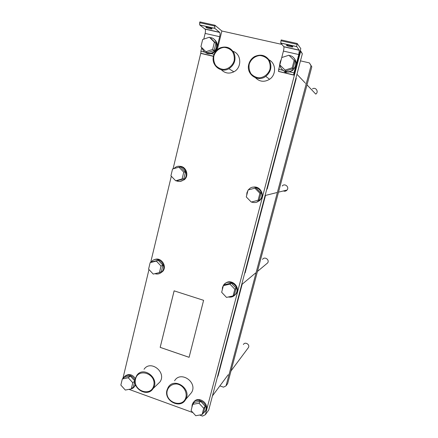 <?xml version="1.0" encoding="UTF-8"?>
<svg xmlns="http://www.w3.org/2000/svg" width="438" height="438" viewBox="0 0 438 438"><rect width="100%" height="100%" fill="white"/><g stroke="black" fill="none" stroke-linecap="round" stroke-linejoin="round"><path stroke-width="0.66" d="M130.086 389.13C131.871 388.949 133.305 388.145 134.373 386.716L135.435 384.285L134.373 386.716C133.305 388.145 131.871 388.949 130.086 389.13M135.035 380.042C131.69 374.671 127.858 373.811 123.532 377.452L122.886 378.509L123.532 377.452C127.858 373.811 131.69 374.671 135.035 380.042M124.441 377.238L130.36 376.05L134.822 380.972L133.344 387.077L131.291 388.895L132.78 382.741L128.279 377.775L122.317 378.969L120.85 385.101L125.323 390.061L131.291 388.895L132.78 382.741L128.279 377.775L122.317 378.969L120.85 385.101L125.323 390.061L131.291 388.895L133.344 387.077L134.822 380.972L132.78 382.741L134.822 380.972L130.36 376.05L128.279 377.775L130.36 376.05L124.441 377.238L122.317 378.969L124.441 377.238M124.901 376.154C128.745 373.461 132.221 374.227 135.337 378.454C132.221 374.227 128.745 373.461 124.901 376.154M135.698 385.073L133.864 387.334L135.698 385.073M194.291 402.369L200.555 401.219L199.011 403.201L192.698 404.356L191.083 410.609L195.753 415.728L202.071 414.6L203.714 408.331L199.011 403.201L192.698 404.356L191.083 410.609L195.753 415.728L202.071 414.6L203.714 408.331L199.011 403.201L200.555 401.219L205.219 406.3L203.714 408.331L205.219 406.3L203.588 412.525L202.071 414.6L203.588 412.525L205.219 406.3L200.555 401.219L194.291 402.369L192.698 404.356L194.291 402.369M192.129 404.986L191.932 407.313L192.129 404.986L192.753 403.425L192.129 404.986M202.57 413.921L205.241 411.287C209.578 403.798 196.651 395.711 192.753 403.425C196.651 395.711 209.578 403.798 205.241 411.287L202.57 413.921M193.634 402.226C197.96 395.218 209.972 403.376 205.789 410.532L205.028 411.665L205.789 410.532C209.972 403.376 197.96 395.218 193.634 402.226M135.517 379.084C138.216 367.334 156.738 373.877 153.754 385.632C150.907 397.381 132.572 390.691 135.517 379.084C138.216 367.334 156.738 373.877 153.754 385.632C150.907 397.381 132.572 390.691 135.517 379.084M144.047 369.289C150.568 359.417 166.933 372.388 159.93 381.969L153.097 388.572C160.281 378.722 143.45 365.319 136.766 375.47L135.26 378.755C132.216 389.048 147.655 397.627 153.097 388.572C160.281 378.722 143.45 365.319 136.766 375.47L135.26 378.755C132.216 389.048 147.655 397.627 153.097 388.572L159.93 381.969C166.933 372.388 150.568 359.417 144.047 369.289M167.272 390.482C168.625 386.321 172.375 383.754 176.804 383.984C182.783 384.92 187.223 391.32 185.947 397.189C182.969 409.043 164.201 402.194 167.272 390.482C168.625 386.321 172.375 383.754 176.804 383.984C182.783 384.92 187.223 391.32 185.947 397.189C182.969 409.043 164.201 402.194 167.272 390.482M174.592 380.781C180.582 370.334 198.025 382.358 191.532 392.558L185.592 399.56C192.26 389.075 174.313 376.642 168.165 387.384L166.987 390.143C163.713 400.901 180.451 409.47 185.592 399.56C192.26 389.075 174.313 376.642 168.165 387.384L166.987 390.143C163.713 400.901 180.451 409.47 185.592 399.56L191.532 392.558C198.025 382.358 180.582 370.334 174.592 380.781M154.91 273.679C157.62 274.473 159.947 273.87 161.896 271.878C168.017 265.576 157.516 254.834 151.712 261.426L151.028 262.269L151.712 261.426C157.516 254.834 168.017 265.576 161.896 271.878C159.947 273.87 157.62 274.473 154.91 273.679M152.101 261.825L158.266 260.281L162.892 265.209L161.326 271.675L159.448 272.567L161.025 266.052L156.361 261.081L150.152 262.63L148.597 269.129L153.229 274.089L159.448 272.567L161.025 266.052L156.361 261.081L150.152 262.63L148.597 269.129L153.229 274.089L159.448 272.567L161.326 271.675L162.892 265.209L161.025 266.052L162.892 265.209L158.266 260.281L156.361 261.081L158.266 260.281L150.152 262.63L152.101 261.825M154.291 259.783C160.691 256.268 167.781 266.304 162.58 271.549L160.209 273.224L162.58 271.549C167.781 266.304 160.691 256.268 154.291 259.783M173.366 178.365L174.954 180.013L173.366 178.365M176.131 180.741C178.819 181.934 181.332 181.617 183.659 179.788C190.848 174.121 181.743 161.879 174.789 167.825L173.924 168.625L174.789 167.825C181.743 161.879 190.848 174.121 183.659 179.788C181.332 181.617 178.819 181.934 176.131 180.741M180.713 167.157L185.471 172.085L183.834 178.841L177.461 180.648L175.682 180.774L182.104 178.95L183.757 172.139L178.956 167.168L172.545 169.024L170.919 175.819L175.682 180.774L182.104 178.95L183.757 172.139L178.956 167.168L172.545 169.024L170.919 175.819L175.682 180.774L177.461 180.648L183.834 178.841L182.104 178.95L183.834 178.841L185.471 172.085L183.757 172.139L185.471 172.085L180.713 167.157L178.956 167.168L180.713 167.157M179.334 166.358C185.936 165.684 189.621 175.622 184.288 179.744L180.018 181.409L184.288 179.744C189.621 175.622 185.936 165.684 179.334 166.358M254.894 188.154L248.078 189.999L246.287 196.941L251.275 202.066L258.097 200.254L259.92 193.289L254.894 188.154L248.078 189.999L246.287 196.941L251.275 202.066L258.097 200.254L259.92 193.289L254.894 188.154L256.027 187.957L261.01 193.043L259.92 193.289L261.01 193.043L259.203 199.952L258.097 200.254L259.203 199.952L261.01 193.043L256.027 187.957L254.894 188.154M246.917 192.824L246.693 195.37L246.917 192.824L247.952 190.503L246.917 192.824M247.377 198.064L251.073 201.852L247.377 198.064M251.445 202.017C254.916 203.221 257.856 202.422 260.265 199.619C266.359 192.2 254.314 182.213 248.477 189.791L248.477 189.791C254.314 182.213 266.359 192.2 260.265 199.619C257.856 202.422 254.916 203.221 251.445 202.017M253.208 187.185C259.701 185.592 264.995 194.319 260.665 199.509L256.558 202.246L260.665 199.509C264.995 194.319 259.701 185.592 253.208 187.185M224.743 284.618L231.28 283.101L229.955 284.114L223.369 285.647L221.655 292.277L226.501 297.402L233.098 295.902L234.834 289.25L229.955 284.114L223.369 285.647L221.655 292.277L226.501 297.402L233.098 295.902L234.834 289.25L229.955 284.114L231.28 283.101L236.12 288.188L234.834 289.25L236.12 288.188L234.39 294.785L233.098 295.902L234.39 294.785L236.12 288.188L231.28 283.101L224.743 284.618L223.369 285.647L224.743 284.618M222.477 287.465L222.269 289.912L222.477 287.465L223.462 285.269L222.477 287.465M228.335 296.986C231.532 297.544 234.034 296.51 235.852 293.887C240.982 286.271 228.231 277.457 223.462 285.269C228.231 277.457 240.982 286.271 235.852 293.887C234.034 296.51 231.532 297.544 228.335 296.986M225.335 283.397C231.16 278.119 240.818 286.939 236.317 293.482L234.73 295.267L236.317 293.482C240.818 286.939 231.16 278.119 225.335 283.397M209.386 37.214L202.657 39.513L200.927 46.757L205.898 51.722L212.633 49.456L214.39 42.19L209.386 37.214L202.657 39.513L200.927 46.757L205.898 51.722L212.633 49.456L214.39 42.19L209.386 37.214L210.93 38.352L215.89 43.285L214.39 42.19L215.89 43.285L214.144 50.485L212.633 49.456L214.144 50.485L207.464 52.73L205.898 51.722L207.464 52.73L214.144 50.485L215.89 43.285L209.386 37.214M217.024 47.611C216.29 50.304 214.708 52.199 212.277 53.299L211.236 53.644C209.145 54.137 207.218 53.786 205.466 52.593C207.218 53.786 209.145 54.137 211.236 53.644L214.056 54.301L210.147 53.392L211.236 53.644L212.277 53.299L211.713 52.932C219.131 50.266 217.653 37.602 209.901 37.591C217.653 37.602 219.131 50.266 211.713 52.932C206.906 54.296 203.648 52.576 201.934 47.764C203.648 52.576 206.906 54.296 211.713 52.932L212.277 53.299C214.708 52.199 216.29 50.304 217.024 47.611L216.262 50.748L217.024 47.611C217.702 44.052 216.684 41.238 213.974 39.185C216.684 41.238 217.702 44.052 217.024 47.611L219.673 36.704C220.111 34.717 220.133 33.299 219.75 32.445L214.73 28.284L214.757 26.061L214.954 25.245L221.858 30.999L217.308 49.708L221.858 30.999L281.902 44.408L221.858 30.999L214.954 25.245L199.87 21.9L214.954 25.245L214.73 28.284L199.695 24.933L199.87 21.9L199.679 22.71L214.757 26.061L199.679 22.71L199.695 24.933L214.73 28.284L219.75 32.445L205.132 29.171L199.777 25.021L214.801 28.371L199.777 25.021L204.989 29.012L219.613 32.286L205.132 29.171C205.564 30.03 205.564 31.443 205.143 33.425C205.564 31.443 205.564 30.03 205.132 29.171L219.75 32.445C220.133 33.299 220.111 34.717 219.673 36.704L217.024 47.611M200.878 51.241L201.754 47.583L200.878 51.241L204.776 52.144L200.878 51.241L200.883 53.272L200.878 51.241M213.498 56.042C210.881 65.169 220.955 73.507 228.91 68.711C234.396 64.977 236.175 59.924 234.248 53.535C231.144 47.731 226.495 45.826 220.292 47.819C216.799 49.456 214.532 52.193 213.498 56.042C210.881 65.169 220.955 73.507 228.91 68.711C234.396 64.977 236.175 59.924 234.248 53.535C231.144 47.731 226.495 45.826 220.292 47.819C216.799 49.456 214.532 52.193 213.498 56.042M213.853 56.064C215.354 51.208 219.454 47.769 224.278 47.37C227.47 47.687 230.174 49.04 232.381 51.438C234.034 54.29 234.62 57.411 234.138 60.789C232.6 65.678 228.45 69.078 223.643 69.434C220.462 69.089 217.785 67.726 215.606 65.344C213.968 62.514 213.383 59.42 213.853 56.064C215.354 51.208 219.454 47.769 224.278 47.37C227.47 47.687 230.174 49.04 232.381 51.438C234.034 54.29 234.62 57.411 234.138 60.789C232.6 65.678 228.45 69.078 223.643 69.434C220.462 69.089 217.785 67.726 215.606 65.344C213.968 62.514 213.383 59.42 213.853 56.064M233.011 51.301C241.568 53.907 242.11 67.797 233.843 71.81C229.151 74.011 224.995 73.343 221.371 69.79C224.995 73.343 229.151 74.011 233.843 71.81L228.91 68.711L233.843 71.81C242.11 67.797 241.568 53.907 233.011 51.301M248.789 64.266C245.849 74.121 257.654 82.618 265.767 76.387C270.936 71.98 272.19 66.724 269.529 60.603C265.746 55.193 260.796 53.836 254.681 56.518C251.68 58.276 249.715 60.855 248.789 64.266C245.849 74.121 257.654 82.618 265.767 76.387C270.936 71.98 272.19 66.724 269.529 60.603C265.746 55.193 260.796 53.836 254.681 56.518C251.68 58.276 249.715 60.855 248.789 64.266M249.189 64.298C250.75 59.387 254.982 55.927 259.931 55.533C263.211 55.867 265.981 57.247 268.237 59.678C269.918 62.568 270.503 65.727 269.994 69.144C268.39 74.082 264.114 77.515 259.17 77.854C255.912 77.499 253.169 76.108 250.941 73.688C249.277 70.819 248.691 67.687 249.189 64.298C250.75 59.387 254.982 55.927 259.931 55.533C263.211 55.867 265.981 57.247 268.237 59.678C269.918 62.568 270.503 65.727 269.994 69.144C268.39 74.082 264.114 77.515 259.17 77.854C255.912 77.499 253.169 76.108 250.941 73.688C249.277 70.819 248.691 67.687 249.189 64.298M269.113 59.913C276.159 63.4 276.416 74.876 269.578 79.273C264.399 82.344 259.712 81.857 255.518 77.811C259.712 81.857 264.399 82.344 269.578 79.273L265.767 76.387L269.578 79.273C276.416 74.876 276.159 63.4 269.113 59.913M280.2 61.857L278.541 71.443L293.871 75.106L278.541 71.443L293.871 75.106L300.249 50.764L293.871 75.106L278.541 71.443L278.705 69.324L282.997 70.321L282.515 69.872L282.997 70.321C284.941 71.881 287.158 72.401 289.655 71.865C287.158 72.401 284.941 71.881 282.997 70.321L278.705 69.324L279.948 64.523L280.2 61.857L281.284 59.365L280.2 61.857M280.008 65.131C280.605 70.874 287.821 73.803 292.392 70.107C298.229 66.116 296.011 56.009 289.184 55.5C296.011 56.009 298.229 66.116 292.392 70.107C287.821 73.803 280.605 70.874 280.008 65.131M288.259 55.445L283.561 56.962L288.259 55.445M294.977 61.336L293.049 68.711L285.948 70.961L285.05 70.096L292.217 67.819L294.161 60.373L288.91 55.232L281.749 57.548L279.833 64.961L285.05 70.096L292.217 67.819L294.161 60.373L288.91 55.232L281.749 57.548L279.833 64.961L285.948 70.961L293.049 68.711L292.217 67.819L293.049 68.711L294.977 61.336L294.161 60.373L294.977 61.336M294.172 58.325C295.946 60.449 296.504 62.913 295.853 65.722L292.699 70.43L289.655 71.865L293.98 72.872L293.717 74.909L278.491 71.361L293.717 74.909L295.853 65.722L292.699 70.43L289.655 71.865L293.98 72.872L298.782 54.547L295.853 65.722C296.504 62.913 295.946 60.449 294.172 58.325M200.971 53.359L213.443 56.267L200.971 53.359M213.426 56.349L201.19 53.496L213.426 56.349M203.774 39.13L205.143 33.425L219.673 36.704L205.143 33.425L203.774 39.13M205.997 27.37L205.865 27.205C205.652 26.532 212.184 28.273 212.074 28.859C212.277 29.445 206.845 28.114 205.997 27.37L205.865 27.205C205.652 26.532 212.184 28.273 212.074 28.859C212.277 29.445 206.845 28.114 205.997 27.37M300.807 48.634L300.249 50.764L300.627 51.41L300.249 50.764L300.807 48.634L297.167 43.488L296.674 46.554L299.324 50.277L298.782 54.547L299.324 50.277L283.868 46.811C284.059 47.638 283.906 49.061 283.419 51.082L281.278 59.371L283.419 51.082L298.782 54.547L283.419 51.082C283.906 49.061 284.059 47.638 283.868 46.811L299.324 50.277L296.674 46.554L280.747 43.001L283.791 46.663L299.258 50.129L283.791 46.663L280.791 43.083L296.707 46.636L280.747 43.001L280.972 40.772L280.747 43.001L296.674 46.554L297.167 43.488L281.185 39.94L280.972 40.772L296.948 44.32L280.972 40.772L281.185 39.94L297.167 43.488L300.807 48.634M286.523 45.355L286.479 45.262C286.348 44.577 293.06 46.247 292.863 46.85C292.984 47.479 286.956 46.056 286.523 45.355L286.479 45.262C286.348 44.577 293.06 46.247 292.863 46.85C292.984 47.479 286.956 46.056 286.523 45.355M302.335 53.764L208.74 409.99L205.373 414.693L300.627 51.41L302.335 53.764L208.74 409.99L205.373 414.693L300.627 51.41L302.335 53.764L300.353 50.381L302.335 53.764M128.958 389.349L192.906 412.607L128.958 389.349M199.602 415.043L202.515 416.1L205.373 414.693L202.515 416.1L199.602 415.043M189.101 357.304L160.193 347.356L174.138 290.843L203.599 300.326L189.096 357.32L160.177 347.372L174.138 290.843L203.599 300.326L189.096 357.32L160.177 347.372L174.121 290.837L160.177 347.372L189.101 357.304M200.79 53.058L173.07 168.871L200.79 53.058M171.313 176.229L150.683 262.411L171.313 176.229M148.98 269.534L122.908 378.459L148.98 269.534M283.342 190.963C284.782 191.494 286.019 191.187 287.049 190.037C289.638 186.993 284.623 182.865 282.192 186.03C284.623 182.865 289.638 186.993 287.049 190.037C286.019 191.187 284.782 191.494 283.342 190.963M266.309 264.037L267.667 262.899C269.863 259.734 264.53 256.12 262.526 259.406C264.53 256.12 269.863 259.734 267.667 262.899L266.309 264.037M243.386 344.536C244.984 341.372 250.235 344.514 248.428 347.564L247.974 348.177L248.428 347.564C250.235 344.514 244.984 341.372 243.386 344.536M312.469 88.887C315.754 86.609 319.116 91.936 315.76 94.104C319.116 91.936 315.754 86.609 312.469 88.887M311.818 66.817L227.629 383.65L226.035 385.873L311.024 65.722L311.818 66.817L309.387 62.891L300.473 60.86M311.024 65.722L309.387 62.891M219.881 385.889L223.479 387.154L226.035 385.873M284.99 71.525L284.645 72.867M286.003 73.179L286.326 71.931M259.323 200.878L259.406 200.577M217.314 377.375L218.168 375.525L242.17 284.207L218.168 375.525L217.314 377.375M245.165 272.797L265.505 195.419L245.165 272.797M296.291 78.287L267.191 189.008L296.291 78.287L295.978 77.969M285.735 73.119L286.058 71.87M285.461 73.058L285.79 71.799M285.193 72.993L285.521 71.722M284.919 72.927L285.253 71.629M199.755 399.615L199.246 400.343M235.89 294.095L235.972 293.778M260.309 199.947L260.402 199.58M259.969 200.308L260.09 199.843M259.641 200.615L259.739 200.243M217.368 377.162L241.88 284.448M244.886 273.016L265.264 195.479M266.95 189.057L296.104 78.101M218.168 375.525L217.615 376.226M292.699 70.43L292.392 70.107L292.699 70.43M213.459 56.201L200.883 53.272L213.459 56.201M265.094 195.523L276.843 192.583L265.094 195.523M278.508 192.167L287.049 190.037L278.508 192.167M241.683 284.612L255.485 273.082L241.683 284.612M257.445 271.445L267.667 262.899L257.445 271.445M212.457 395.859L228.165 374.769L212.457 395.859M231.001 370.964L248.428 347.564L231.001 370.964M296.953 74.257L305.127 82.886L296.953 74.257M305.768 83.559L306.173 83.992L305.768 83.559M307.016 84.879L315.76 94.104L307.016 84.879M217.626 376.877L217.352 377.222"/></g></svg>
